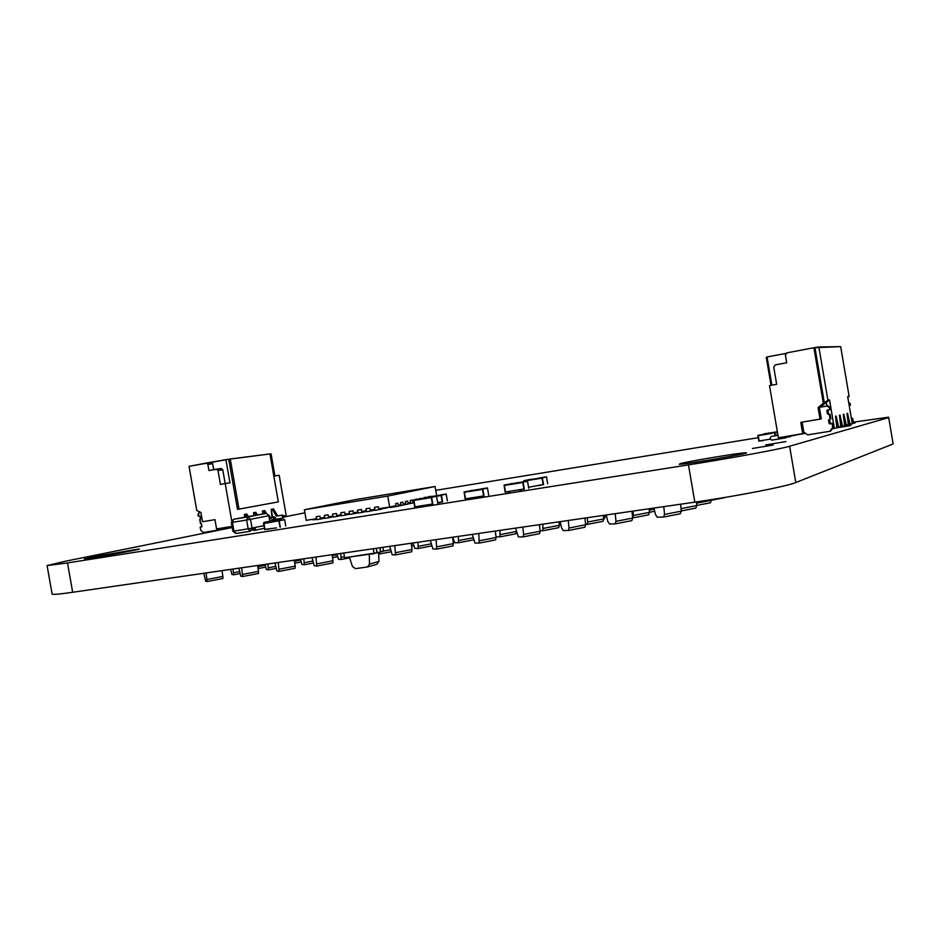 <?xml version="1.0" encoding="UTF-8"?>
<svg xmlns="http://www.w3.org/2000/svg" width="941" height="941" viewBox="0 0 941 941"><rect width="100%" height="100%" fill="white"/><g stroke="black" fill="none" stroke-linecap="round" stroke-linejoin="round"><path stroke-width="1.41" d="M52.096 593.983L52.131 594.171C53.084 594.736 59.93 594.1 72.669 592.277L694.834 502.141C737.121 496.083 787.111 486.309 795.792 482.533L893.138 443.94L888.633 417.181L852.969 422.227M232.192 527.513L65.07 561.307L47.085 565.588L67.505 562.941L688.447 464.878C730.663 458.255 780.759 448.998 789.617 446.257L888.669 417.592M758.258 437.671L435.707 490.343M304.896 512.798L284.206 516.985M680.319 463.607C689.165 461.172 740.202 452.692 745.507 452.797C755.905 452.303 685.154 464.572 679.237 464.278L680.319 463.607M765.762 444.917L785.911 441.564L765.762 444.917M852.275 423.179L855.134 422.862L851.84 423.779M91.618 557.096L139.197 548.968C142.856 549.097 84.655 559.601 84.372 558.836L91.618 557.096M752.459 448.481L773.231 445.022L752.459 448.481M378.705 552.308L378.905 561.448L369.507 564.118L369.295 554.225L349.334 557.072L352.452 566.494L355.439 568.646L367.449 566.988L369.507 564.118M367.907 566.847L376.859 564.282L378.905 561.448M349.37 557.284L344.606 557.754L349.393 557.272M374.153 553.743L369.295 554.225L377 552.743L344.606 557.754L343.771 553.002M383.505 551.179L380.67 551.955L383.505 551.179M373.283 548.721L374.118 553.531L377 552.743L376.224 548.297L377.118 552.932L376.306 548.285M379.87 547.768L380.599 551.979L379.964 547.756M377.059 552.638L380.599 551.979M379.941 547.756L380.635 551.755L383.469 550.979L382.846 547.344M541.028 477.746L524.102 481.051L542.04 478.157L543.133 484.521L529.536 487.109M527.372 480.11L523.796 480.686L523.808 481.604M531.571 479.169L523.796 480.686M538.887 485.627L543.133 484.521L542.04 478.157L538.593 478.287L542.734 477.369L546.498 476.922L547.674 483.756M543.557 484.721L542.369 477.84L546.498 476.922M538.593 478.287L542.369 477.84M546.333 476.781L542.204 477.71L546.333 476.781M527.442 480.51L538.664 478.698L527.442 480.51M531.594 479.275L527.395 480.204M532.488 479.216L530.7 479.581L532.488 479.228M534.382 478.957L532.641 479.251L534.382 478.969M536.782 478.522L534.994 478.875L536.782 478.534M531.359 479.475L532.63 479.204L531.359 479.463M534.476 478.934L533.253 479.145L534.476 478.922M535.664 478.781L536.935 478.51L535.664 478.769M419.239 506.564L415.016 506.799L413.911 500.412L431.319 497.613L432.425 504.047L415.016 506.799L413.911 500.412L417.086 499.483L413.605 500.036L414.699 507.117M430.966 497.071L413.605 500.036M422.074 498.401L417.086 499.483M428.308 505.129L432.425 504.047L431.319 497.613L427.967 497.73L432.907 496.66L436.565 496.225L437.753 503.129M432.836 504.247L431.637 497.295L436.565 496.225M428.378 497.636L431.637 497.295M436.401 496.095L431.472 497.166L436.401 496.095M417.157 499.894L428.037 498.142L417.157 499.894M422.097 498.507L417.098 499.577M422.638 498.518L420.662 498.906L422.638 498.518M427.967 497.742L429.214 497.46M424.309 498.295L422.591 498.577L424.309 498.307M426.814 497.836L424.838 498.236L426.814 497.848M421.015 498.812L422.732 498.518L421.039 498.836M425.191 498.142L426.896 497.848L425.214 498.165M424.497 498.248L423.203 498.471L424.497 498.236M433.601 496.695L441.094 495.495L442.199 501.835L437.659 502.565M440.67 494.978L423.497 498.283M431.884 496.401L423.568 497.895M431.872 496.295L427.002 497.342M438.118 502.906L442.199 501.835L441.094 495.495L437.777 495.601L442.588 494.566L446.21 494.143L447.387 500.953M442.599 502.035L441.411 495.178L446.21 494.143M438.141 495.531L441.411 495.178M446.046 494.013L441.258 495.048L446.046 494.013M437.847 496.013L427.026 497.448M432.46 496.401L435.013 495.989L432.425 496.46M437.777 495.625L438.424 495.472M436.577 495.731L434.648 496.119L436.589 495.742M431.154 496.683L432.542 496.401L431.154 496.683M434.307 496.142L433.036 496.354L434.307 496.119M435.283 496.025L436.412 495.766L435.283 496.013M509.963 491.684L505.517 491.967L504.388 485.438L522.761 482.474L523.902 489.049L505.517 491.967L504.388 485.438L507.74 484.462L504.07 485.05L505.176 492.284M521.89 482.015L504.07 485.05M512.21 483.474L507.74 484.462M519.538 490.167L523.902 489.049L522.761 482.474L519.232 482.615L523.631 481.627L527.489 481.169L528.701 488.214M524.325 489.249L523.102 482.145L527.489 481.169M519.726 482.498L523.102 482.145M527.325 481.039L522.937 482.015L527.325 481.039M507.811 484.886L519.303 483.039L507.811 484.886M512.222 483.58L507.764 484.568M513.08 483.533L511.21 483.909L513.08 483.545M519.232 482.627L520.22 482.392M514.998 483.274L513.21 483.58L514.998 483.286M517.479 482.827L515.609 483.204L517.479 482.839M511.88 483.803L513.221 483.521L511.88 483.803M513.833 483.474L515.103 483.227M514.633 483.333L513.833 483.462M516.291 483.098L517.621 482.815L516.291 483.086M770.009 439.2L759.164 440.953L758.258 435.636L777.043 432.166L777.513 434.93M775.055 435.601L774.596 432.954L775.055 435.601M775.372 435.401L774.902 432.684M771.467 433.119L775.549 432.39M763.127 440.67L759.164 440.953L758.258 435.636L761.257 434.801L757.881 435.483L758.869 441.223M772.479 432.872L757.987 435.33M766.739 433.566L776.854 432.072L761.257 434.801M761.304 435.142L771.526 433.46L761.304 435.142M763.48 434.354L761.269 434.883M770.079 433.378L771.302 433.131L770.079 433.378M765.221 434.154L763.61 434.436L765.233 434.13M768.032 433.683L769.55 433.425L768.032 433.707M766.15 434.024L767.374 433.777L766.15 434.024M768.115 433.66L769.068 433.507L768.127 433.683M770.655 433.236L769.82 433.413L770.655 433.236M766.739 433.883L765.903 434.048L766.739 433.883M469.9 498.542L465.524 498.801L464.395 492.296L482.474 489.379L483.603 495.942L465.524 498.801L464.395 492.296L467.689 491.331L464.089 491.908L465.195 499.13M481.839 488.885L464.089 491.908M472.429 490.285L467.689 491.331M479.322 497.048L483.603 495.942L482.474 489.379L478.993 489.508L483.674 488.473L487.473 488.026L488.685 495.072M484.039 496.142L482.804 489.061L487.473 488.026M479.475 489.402L482.804 489.061M487.297 487.897L482.639 488.92L487.309 487.897M467.771 491.743L479.016 489.614L467.771 491.743M472.453 490.39L467.712 491.437M478.993 489.52L480.122 489.261M474.993 490.132L473.217 490.426L474.993 490.143M477.499 489.673L475.57 490.061L477.499 489.685M471.9 490.661L473.288 490.367L471.9 490.649M475.146 490.096L473.852 490.32L475.134 490.085M476.24 489.967L477.334 489.708L476.24 489.955M269.667 517.785L271.643 517.585L272.231 520.961M271.526 517.479L269.679 517.844L271.526 517.479M768.891 433.06L763.504 434.013M768.879 432.978L766.727 433.483M775.431 432.084L776.631 431.848L775.431 432.084M770.644 432.86L769.044 433.131L770.632 432.836M773.408 432.39L774.913 432.142L773.408 432.413M771.549 432.719L772.761 432.484L771.549 432.719M773.49 432.366L774.431 432.225L773.502 432.39M775.996 431.954L775.184 432.119L775.996 431.954M772.126 432.589L771.302 432.754L772.126 432.589M276.419 527.925L264.986 529.36L263.974 523.525L284.653 519.714L285.746 526.007M279.959 526.972L278.936 521.114L279.959 526.972M280.312 527.16L279.206 520.832M277.16 520.973L284.653 519.714M268.62 529.16L264.986 529.36L263.974 523.525L266.703 522.702L263.621 523.349L264.727 529.642M279.301 520.526L263.715 523.184L264.08 522.302L273.56 520.655L270.926 521.196L271.631 521.667M272.184 521.585L266.703 522.702M266.762 523.078L276.066 521.29L266.762 523.078M272.208 521.679L266.715 522.796M276.089 521.161L277.383 520.926M271.855 521.867L270.243 522.137L271.855 521.867M274.784 521.361L276.313 521.114L274.784 521.385M274.078 521.49L272.055 521.843L274.066 521.455M238.885 568.199L240.79 576.174L242.613 576.515L241.637 567.799M257.646 565.482L258.516 571.375L242.625 574.41M258.481 573.492L242.649 576.515L258.481 573.492L258.516 571.375M203.832 573.269L205.644 581.15L207.138 581.526L206.079 572.951M221.994 570.646L222.876 576.457L207.079 579.456M207.173 581.526L222.911 578.527L222.876 576.457M274.948 562.977L276.972 571.058L279.136 571.363L278.242 562.495M294.345 560.166L295.203 566.153L279.218 569.199M295.098 568.305L279.171 571.352L295.098 568.305L295.203 566.153M312.071 557.59L314.223 565.776L316.752 566.047L315.953 557.025M332.149 554.684L332.973 560.765L316.894 563.847M332.808 562.965L316.799 566.035L332.808 562.965L332.973 560.765M389.727 546.345L392.15 554.755L395.455 554.919L394.855 545.604M411.229 543.228L412.017 549.509L395.761 552.638M411.688 551.791L395.514 554.908L411.688 551.791L412.017 549.509M430.355 540.463L432.919 548.979L436.648 549.097L436.165 539.616M452.621 537.229L453.386 543.616L437.036 546.768M452.974 545.945L436.718 549.085L452.974 545.945L453.386 543.616M653.901 508.069L655.571 514.739L657.336 517.221L663.617 517.032L664.522 514.433L663.805 506.634M680.625 504.2L681.26 511.151L664.522 514.433M680.331 513.751L663.758 517.009L680.331 513.751L681.26 511.151M606.239 514.974L607.839 521.537L609.486 523.984L615.202 523.878L615.979 521.338L615.226 513.668M631.987 511.245L632.646 518.079L615.979 521.338M615.343 523.843L631.834 520.62L632.646 518.079M560.13 521.655L561.671 528.113L563.188 530.548L568.364 530.489L569.034 528.007L568.246 520.479M584.937 518.056L585.631 524.772L569.034 528.007M584.926 527.254L568.47 530.465L584.926 527.254L585.631 524.772M515.492 528.124L518.373 536.888L523.043 536.899L523.608 534.464L522.796 527.066M539.405 524.655L540.134 531.253L523.608 534.464M523.149 536.864L539.522 533.688L540.134 531.253M472.253 534.382L474.97 543.028L479.157 543.098L478.793 533.441M495.331 531.042L496.072 537.534L479.639 540.71M495.566 539.911L479.24 543.075L495.566 539.911L496.072 537.534M265.044 564.412L266.432 569.564L268.42 569.846L267.926 563.988M230.592 569.399L231.909 574.492L233.58 574.81L233.003 569.046M300.461 559.272L301.943 564.494L304.261 564.741L303.837 558.789M336.89 554.002L338.478 559.283L341.136 559.483L340.795 553.437M378.741 554.061L379.388 552.179M412.981 542.969L414.793 548.391L418.204 548.497L418.027 542.239M452.75 537.217L454.668 542.698L458.49 542.757L458.408 536.394M696.434 501.906L696.763 505.564L681.025 508.634M695.834 508.081L681.237 510.939L695.834 508.081L696.763 505.564M632.634 517.95L633.422 515.48L632.999 511.104M649.137 508.763L649.478 512.351L633.422 515.48M648.655 514.821L632.752 517.926L648.655 514.821L649.478 512.351M585.596 524.478L587.019 524.443L587.713 522.032L587.266 517.726M603.346 515.397L603.699 518.926L587.713 522.032M602.981 521.338L587.125 524.419L602.981 521.338L603.699 518.926M540.075 530.771L542.839 530.736L542.969 524.137M558.978 521.82L559.342 525.301L543.428 528.371M542.945 530.712L558.707 527.666L559.342 525.301M495.989 536.841L500.012 536.841L500.036 530.359M515.821 533.782L500.094 536.829L515.821 533.782L516.397 531.994M258.081 568.388L258.446 565.365M711.22 499.659L711.278 500.33L696.552 503.188M710.349 502.776L696.752 505.423L710.349 502.776L711.278 500.33M649.455 512.069L649.643 508.693M603.687 518.797L604.522 518.773L605.098 515.139M559.319 525.007L560.918 524.972M723.958 497.801L711.267 500.271L724.464 497.518M849.864 409.535L850.617 413.993M850.676 414.299L849.911 409.853L850.746 413.958M851.37 418.439L852.652 418.227L851.934 418.416L852.652 418.227L853.264 421.827L852.652 418.227L851.37 418.439L852.652 418.227L851.382 418.498L852.087 422.65M852.652 418.227L853.264 421.827L852.546 422.027L851.934 418.416L852.546 422.027L853.264 421.827L852.193 423.285L853.264 421.827L852.546 422.027M851.264 423.791L849.864 425.697L850.593 425.497L836.161 427.932L849.864 425.697L851.264 423.791L849.864 425.697L850.593 425.497L851.97 423.591M848.641 402.336L850.123 403.371L848.641 402.336L850.123 403.371L848.77 403.077L849.158 405.418M850.123 403.371L850.429 405.171L850.123 403.371L849.405 403.524L850.123 403.371L850.429 405.171L849.711 405.324L849.405 403.524L849.711 405.324L850.429 405.171L849.711 405.324M827.092 406.041L829.362 407.629L827.092 406.041L827.915 405.877L819.352 407.359L827.915 405.877L820.187 407.182L826.292 402.16L826.951 406.041L826.292 402.16L819.352 407.359L827.915 405.877L819.352 407.359L827.092 406.041L829.362 407.629L829.691 409.558L826.857 410.535L827.421 413.852L830.103 414.334L830.856 418.757L830.103 414.334L830.856 418.757L829.633 419.51L830.856 418.757M827.915 405.877L830.185 407.465L829.362 407.629L830.185 407.465L827.915 405.877L830.185 407.465L829.362 407.629L829.691 409.558L826.857 410.535L827.68 410.358L826.857 410.535L827.421 413.852L829.292 414.522L830.044 418.945L829.292 414.522L830.103 414.334L827.986 414.252L828.809 414.064L827.68 410.358L828.245 413.664L827.421 413.852L830.103 414.334L829.292 414.522L830.044 418.945L828.503 420.192L829.068 423.509L829.891 423.297L829.503 419.533L830.433 423.697L829.068 423.509L829.891 423.297L829.503 419.533M832.067 423.509L832.714 427.355L833.526 427.143L832.879 423.297L829.633 423.909L832.067 423.509L832.714 427.355L832.067 423.509L832.879 423.297L829.068 423.509L828.503 420.192L829.633 419.51L828.503 420.192L829.068 423.509L829.891 423.297M802.12 422.144L803.802 432.06L807.719 434.86L803.802 432.06L802.12 422.144L803.802 432.06L807.719 434.86L829.891 431.272L833.526 427.143L830.703 431.049L833.526 427.143L829.891 431.272L833.526 427.143L832.879 423.297L829.068 423.509M830.185 407.465L830.515 409.382L829.691 409.558L830.515 409.382L830.185 407.465L830.515 409.382L826.857 410.535L827.421 413.852L828.245 413.664L827.915 409.853M820.187 407.182L829.527 399.89L834.373 428.414L836.878 427.732L835.537 416.181L836.984 424.72L835.537 416.181L836.984 424.72L835.537 416.181L836.984 424.72L837.572 424.567L836.126 416.04L835.537 416.181L836.126 416.04L838.654 427.249L840.784 426.661L839.454 415.263L840.042 415.122L839.454 415.263L840.889 423.685L841.466 423.532L840.042 415.122L842.524 426.179L844.606 425.614L843.289 414.358L844.7 422.685L843.854 414.216L846.3 425.144L848.335 424.591L847.018 413.475L848.417 421.697L847.57 413.346L849.982 424.144L852.24 423.521L847.665 396.608L849.111 396.337L840.678 346.629L813.894 347.735L786.97 352.84L785.394 355.122L786.97 352.84L813.894 347.735L823.34 403.277L818.082 407.606L827.892 400.184L818.846 346.982L840.678 346.629L849.111 396.337L840.678 346.629L814.965 347.711L824.375 403.077L823.34 403.277L813.894 347.735L786.97 352.84L785.394 355.122L786.7 362.767L785.394 355.122L786.7 362.767L775.313 364.896L786.7 362.767L775.313 364.896L773.749 367.155L775.313 364.896L773.749 367.155L776.666 384.293L773.749 367.155L776.666 384.293L769.503 385.575L778.395 437.788L802.732 433.848L800.767 422.368L820.046 419.157L818.082 407.606L823.34 403.277L813.894 347.735L814.965 347.711L824.375 403.077L827.892 400.184L818.846 346.982L813.894 347.735M777.972 435.26L771.161 436.424L769.856 438.741L771.761 440.141L785.288 437.953L785.77 436.589M777.984 435.318L771.161 436.424L777.984 435.318L771.161 436.424L769.856 438.741L771.796 440.141L785.288 437.953L785.076 436.706L785.288 437.953L785.97 437.777L785.288 437.953L785.076 436.706M777.901 434.871L774.866 435.765M777.913 434.93L775.796 435.271M785.9 437.4L790.428 436.6L790.299 435.859M789.758 436.777L789.628 435.965L790.428 436.6L789.628 435.965M790.358 436.236L794.722 435.142M794.122 435.636L794.769 435.46L794.063 435.248M826.951 406.041L826.292 402.16L829.527 399.89L827.892 400.184L818.846 346.982M826.292 402.16L829.527 399.89L834.373 428.414L836.878 427.732L837.572 424.567L836.126 416.04L835.537 416.181L836.126 416.04L838.654 427.249L836.878 427.532L840.784 426.661L839.454 415.263L840.042 415.122L839.454 415.263L840.042 415.122L841.466 423.532L840.042 415.122L841.466 423.532L840.042 415.122L839.454 415.263L840.889 423.685L842.524 426.179L840.795 426.461L844.606 425.614L843.289 414.358L844.7 422.685L846.3 425.144L844.618 425.426L848.335 424.591L847.018 413.475L848.417 421.697L849.982 424.144L848.335 424.403L852.24 423.521L847.665 396.608L849.111 396.337L847.806 397.42L849.111 396.337L847.665 396.608L852.24 423.521L848.335 424.403M805.378 433.189L802.732 433.848L800.767 422.368L820.046 419.157L818.082 407.606L819.352 407.359L821.305 418.863L820.046 419.157L818.082 407.606L819.352 407.359L821.305 418.863L800.767 422.368L802.732 433.848L804.92 433.26L778.395 437.788L802.732 433.848M771.867 385.151L767.068 356.98L786.676 353.263L767.068 356.98L771.867 385.151L767.068 356.98L786.676 353.263M767.103 357.192L766.268 357.345L767.103 357.192L766.268 357.345L771.032 385.304M829.974 423.826L829.256 419.568M828.339 414.169L827.61 409.911M200.904 512.48L198.927 512.81L200.904 512.48L198.927 512.81L197.963 514.551L198.233 516.08L200.139 516.15L200.268 523.243L201.48 523.831L201.939 526.466L199.657 519.726L201.939 526.466L200.162 527.148L201.844 526.819L200.162 527.148L200.704 530.206L203.315 532.524L219.441 529.842L220.312 528.313L219.441 529.842L203.315 532.524L200.704 530.206L203.315 532.524L219.441 529.842L220.312 528.313M218.453 528.607L217.547 530.23M200.868 512.457L198.927 512.81L200.868 512.457L198.927 512.81L197.963 514.551L198.233 516.08L200.139 516.15L200.598 518.785L200.139 516.15L198.233 516.08L198.927 512.81M272.549 517.021L271.208 509.328L272.196 509.163L276.36 516.127L281.524 515.28L282.912 516.738L282.029 518.268L275.301 519.361M271.973 517.115L271.208 509.328L273.49 508.916L272.196 509.163L276.36 516.127L281.512 515.28L282.912 516.738L282.029 518.268L282.912 516.738L284.194 516.48L283.312 518.009L282.029 518.268M272.372 516.009L271.208 509.328L273.49 508.916L272.514 509.081L273.49 508.916L277.654 515.868L276.36 516.127L281.512 515.28L282.912 516.738L284.194 516.48L283.312 518.009L284.194 516.48L282.912 516.738M271.208 509.328L273.49 508.916L277.654 515.868L282.818 515.021L284.194 516.48L282.853 516.444L284.194 516.48M262.951 513.915L262.445 510.998L263.762 510.74L262.445 510.998L264.75 510.575L262.445 510.998L262.951 513.915L262.445 510.998L263.433 510.834L265.056 513.563M264.75 510.575L266.409 513.351L264.75 510.575L263.433 510.834L264.75 510.575L266.409 513.351M269.62 517.491L274.125 516.762L269.62 517.491L274.125 516.762L269.632 517.538L272.831 517.021L274.172 518.197L273.337 520.032L272.114 520.232M269.632 517.538L274.125 516.762L275.49 517.926L274.149 516.75L275.537 518.232L274.654 519.761L273.337 520.032L274.219 518.491L273.337 520.032L274.654 519.761L273.337 520.032M253.964 515.397L253.494 512.704L254.846 512.445L253.494 512.704L255.846 512.28L253.494 512.704L253.964 515.397L253.494 512.704L254.493 512.539L255.999 515.056M255.846 512.28L257.364 514.833L255.846 512.28L254.493 512.539L255.846 512.28L257.364 514.833M244.836 517.091L244.378 514.445L245.754 514.174L244.378 514.445L246.754 514.009L244.378 514.445L244.836 517.091L244.378 514.445L245.378 514.28L247.33 516.644M244.378 514.445L246.754 514.009L248.212 516.456L246.754 514.009L245.378 514.28L246.813 516.703L245.519 516.974L247.177 516.703M196.469 508.716L189.082 466.477M269.973 454.021L271.079 453.88L274.925 475.946L279.183 475.299L274.925 475.946L271.079 453.88L269.973 454.021L271.079 453.88L274.925 475.946L279.183 475.299L286.205 515.539L284.088 515.962M228.745 459.279L269.961 453.927L278.324 501.906L269.961 453.927L230.251 458.996L239.002 509.128L237.497 509.387L228.745 459.279L269.961 453.927L278.324 501.906L237.497 509.387L228.745 459.279L225.899 459.643L229.957 482.839L225.205 483.568L231.674 520.608L225.205 483.568L220.417 484.427L217.983 470.465L216.454 469.147L208.949 470.547L207.867 464.36L206.361 463.054L189.059 466.336L196.775 510.469L200.939 512.492L196.775 510.469L189.059 466.336L230.251 458.996L239.002 509.128L237.497 509.387L228.745 459.279L225.899 459.643L229.957 482.839L225.205 483.568L222.758 469.806L221.241 468.5L208.949 470.547L207.867 464.36L206.361 463.054L225.899 459.643L229.957 482.839L225.205 483.568L231.674 520.608M232.004 526.407L216.583 528.913L232.004 526.407L216.583 528.913L214.971 519.655L202.55 521.714L200.939 512.492L196.775 510.469L189.059 466.336L206.361 463.054L207.867 464.36L212.69 463.737L211.172 462.431L225.899 459.643M213.725 469.653L212.69 463.737L213.725 469.653L212.69 463.737L211.172 462.431L206.361 463.054M222.758 469.806L217.983 470.465L220.417 484.427L217.983 470.465L222.758 469.806L221.241 468.5L222.758 469.806L225.17 483.58L220.417 484.427L225.205 483.568L222.758 469.806L217.983 470.465L216.454 469.147L208.949 470.547L207.867 464.36L212.69 463.737L207.867 464.36M250.094 516.174L243.107 517.503M269.761 521.267L268.797 515.715L250.529 519.326L247.789 516.95L266.103 513.386L247.754 516.668M243.001 517.491L233.439 519.326M242.284 517.609L243.437 517.397L242.284 517.609M245.283 517.056L247.448 516.68L245.283 517.056M249.094 516.362L247.918 516.585M249.094 516.338L247.177 516.691M273.913 520.691L278.089 520.008L278.654 520.632M281.747 520.032L280.983 519.138L274.16 520.244L278.407 519.667L279.159 520.549M278.583 520.326L281.7 519.773M278.23 520.02L271.431 520.996M273.361 521.49L274.196 521.032M274.301 521.29L273.572 520.655L263.727 523.125M274.407 521.314L273.572 520.655M390.045 506.928L390.15 507.552L398.408 506.129L397.89 503.141L398.243 505.152L400.89 504.576L400.537 502.576L401.054 505.552L403.289 505.058L402.783 502.094L403.124 504.082L405.736 503.517L405.395 501.529L405.9 504.494L408.112 504.011L407.606 501.059L407.947 503.035L410.523 502.482L410.182 500.506L410.688 503.447L412.876 502.965L412.37 500.036L412.711 502L413.769 501.776M387.739 496.072L435.048 486.497L355.275 499.647L304.366 509.751L387.739 496.072L389.633 507.011L395.973 505.635L395.62 503.623L397.89 503.141L395.62 503.623L396.137 506.623M313.082 519.256L313.188 519.867L316.623 519.314M398.384 505.976L401.054 505.552M400.537 502.576L402.783 502.094L400.537 502.576M323.739 517.891L324.739 517.726M403.266 504.917L405.9 504.494M405.395 501.529L407.606 501.059L405.395 501.529M408.088 503.858L410.688 503.447M410.182 500.506L412.37 500.036L410.182 500.506M304.366 509.751L306.213 520.349L316.517 518.703L316.164 516.727L316.682 519.667L320.434 519.079L319.916 516.127L316.164 516.727L319.916 516.127L320.258 518.103L324.68 517.397L324.339 515.421L324.845 518.373L328.621 517.762L328.115 514.809L324.339 515.421L328.115 514.809L328.456 516.797L332.902 516.08L332.561 514.104L333.067 517.056L336.866 516.456L336.36 513.492L332.561 514.104L336.36 513.492L336.702 515.48L341.171 514.762L340.83 512.774L341.348 515.739L345.171 515.127L344.653 512.151L340.83 512.774L344.653 512.151L345.006 514.151L349.499 513.433L349.158 511.434L349.676 514.409L353.522 513.798L353.004 510.81L349.158 511.434L353.004 510.81L353.357 512.81L357.886 512.092L357.533 510.081L358.05 513.068L361.932 512.457L361.415 509.469L357.533 510.081L361.415 509.469L361.756 511.469L366.32 510.74L365.967 508.728L366.496 511.728L370.389 511.104L369.872 508.105L365.967 508.728L369.872 508.105L370.225 510.116L374.812 509.387L374.459 507.364L378.388 506.74L374.459 507.364L374.989 510.375L382.093 509.034L381.964 508.246M389.633 507.011L378.741 508.763L378.388 506.74L378.905 509.751M370.389 511.104L373.612 510.387L373.471 509.599M361.932 512.457L365.179 511.728L365.037 510.951M353.522 513.798L356.804 513.068L356.663 512.292M345.171 515.127L348.476 514.398L348.335 513.621M336.866 516.456L340.207 515.715L340.066 514.939M328.621 517.762L331.985 517.021L331.844 516.256M320.434 519.079L323.822 518.326L323.68 517.562M412.852 502.823L413.922 502.659M414.91 499.495L417.075 499.024L414.91 499.495M419.58 498.483L421.78 498.448L419.58 498.483M424.191 497.495L426.344 497.307L424.191 497.495M428.743 496.519L430.896 496.46L428.743 496.519M374.906 509.951L373.565 510.163M366.414 511.304L365.143 511.504M357.98 512.645L356.757 512.845M349.605 513.986L348.441 514.174M341.277 515.315L340.16 515.492M332.996 516.644L331.95 516.809M387.421 507.375L390.092 507.199M382.046 508.752L387.492 507.764M435.048 486.497L436.624 495.636M853.264 421.827L852.193 423.285M848.77 403.077L849.405 403.524M836.161 427.932L849.864 425.697M807.719 434.86L829.891 431.272L807.719 434.86M829.362 407.629L829.691 409.558M832.714 427.355L829.891 431.272M832.879 423.297L833.526 427.143M835.537 416.181L836.126 416.04L835.537 416.181M771.161 436.424L769.856 438.741L771.796 440.141L785.288 437.953M829.527 399.89L827.892 400.184L829.527 399.89L834.373 428.414L836.878 427.732L836.984 424.72L838.654 427.249L840.784 426.661L840.889 423.685L842.524 426.179L844.606 425.614L844.7 422.685L846.3 425.144L848.335 424.591L848.97 421.556L849.982 424.144M840.889 423.685L839.454 415.263L840.889 423.685M844.7 422.685L843.289 414.358L844.7 422.685M848.417 421.697L847.018 413.475L848.417 421.697M769.503 385.575L778.395 437.788L769.503 385.575L776.666 384.293L769.503 385.575M818.082 407.606L819.352 407.359L821.305 418.863L820.046 419.157M814.965 347.711L824.375 403.077L823.34 403.277M824.375 403.077L827.892 400.184M847.806 397.42L849.111 396.337M846.3 425.144L844.618 425.426M842.524 426.179L840.795 426.461M838.654 427.249L836.878 427.532M834.373 428.414L832.338 428.778M200.162 527.148L201.703 526.901L200.162 527.148L200.704 530.206L200.162 527.148L201.844 526.819M273.49 508.916L277.654 515.868L276.36 516.127L282.794 515.021L281.512 515.28L282.794 515.021L284.147 516.186L282.853 516.444M277.654 515.868L282.794 515.021L284.147 516.186M272.196 509.163L276.36 516.127M274.125 516.762L272.808 517.021L274.219 518.491L275.537 518.232L274.654 519.761L275.537 518.232L274.172 518.197L275.49 517.926L274.219 518.491M275.537 518.232L272.808 517.021L274.149 516.75M262.445 510.998L263.433 510.834M253.494 512.704L254.493 512.539M246.754 514.009L248.212 516.456M245.378 514.28L246.813 516.703M196.446 508.693L189.047 466.489L196.446 508.693M279.183 475.299L286.205 515.539L279.183 475.299M202.55 521.714L200.939 512.492L202.55 521.714L214.971 519.655L202.55 521.714M216.583 528.913L214.971 519.655L216.583 528.913M278.324 501.906L239.002 509.128L278.324 501.906M217.983 470.465L216.454 469.147L221.241 468.5L216.454 469.147M212.69 463.737L211.172 462.431M230.251 458.996L239.002 509.128M688.447 464.878L694.834 502.141M789.617 446.257L795.792 482.533M67.505 562.941L72.669 592.277M776.901 432.06L774.761 432.578L776.901 432.06M269.702 517.973L271.643 517.585M284.511 519.585L279.065 520.702L284.511 519.585M275.642 566.423L268.467 567.788M268.456 569.834L276.054 568.388L268.456 569.846M239.567 571.646L233.568 572.787M233.615 574.81L239.955 573.598L233.603 574.81M312.788 561.036L304.378 562.636M304.308 564.729L313.212 563.024L304.296 564.729M344.43 556.754L341.324 557.343M341.195 559.472L349.593 557.86L341.183 559.472M390.468 549.767L383.493 551.097M379.164 554.061L390.915 551.802L379.152 554.061M431.107 543.863L418.533 546.274M418.275 548.485L431.566 545.933L418.263 548.485M473.029 537.77L458.902 540.487M458.573 542.745L473.499 539.863L458.549 542.745M516.28 531.489L500.506 534.523M300.614 560.06L294.498 561.224M294.78 563.165L301.014 561.977L294.78 563.165M265.209 565.223L258.61 566.482M258.61 568.446L265.597 567.129L258.575 568.458M337.043 554.743L332.279 555.649M332.549 557.613L337.454 556.684L332.549 557.625M413.134 543.627L411.323 543.969M411.57 545.992L413.57 545.615L411.57 545.992M654.171 509.14L649.772 509.987M649.478 512.292L654.701 511.269L649.478 512.292M606.533 516.162L605.228 516.421M829.292 414.522L830.103 414.334M828.503 420.192L829.327 419.992M826.857 410.535L827.68 410.358M827.421 413.852L828.245 413.664M275.49 517.926L274.172 518.197M270.267 521.185L269.291 515.609L266.15 513.386L233.58 519.291L231.31 522.502L232.427 522.349L233.58 519.291L247.789 516.95L246.624 520.02L250.529 519.326L252.07 528.124L250.294 531.242L236.097 533.5L233.956 531.112L248.165 528.83L246.624 520.02L232.427 522.349L233.956 531.112L232.85 531.253L235.991 533.512M251.718 530.218L255.505 529.477L251.718 530.218M252.117 528.113L254.552 529.63L255.729 527.372M250.294 531.242L248.165 528.83L263.939 525.666M269.291 515.609L266.209 513.374M264.397 528.266L254.105 530.43M278.089 520.008L274.137 520.82L278.301 519.691M279.136 520.397L275.325 521.173M280.971 519.15L278.395 519.667L280.971 519.15M263.856 522.925L270.949 521.185L264.08 522.302L263.504 523.161L264.539 528.571M391.138 506.693L391.268 507.399M381.646 508.293L381.799 509.116M373.154 509.646L373.295 510.481M364.72 510.998L364.861 511.822M356.333 512.339L356.474 513.163M348.005 513.668L348.146 514.492M339.725 514.998L339.866 515.809M331.503 516.303L331.644 517.127M323.328 517.621L323.469 518.42M52.131 594.171L47.085 565.588M222.911 578.527L207.161 581.526M631.834 520.62L615.32 523.855M539.522 533.688L523.137 536.876M558.719 527.654L542.922 530.724M231.321 522.502L232.85 531.253M280.983 519.138L281.841 520.02"/></g></svg>
